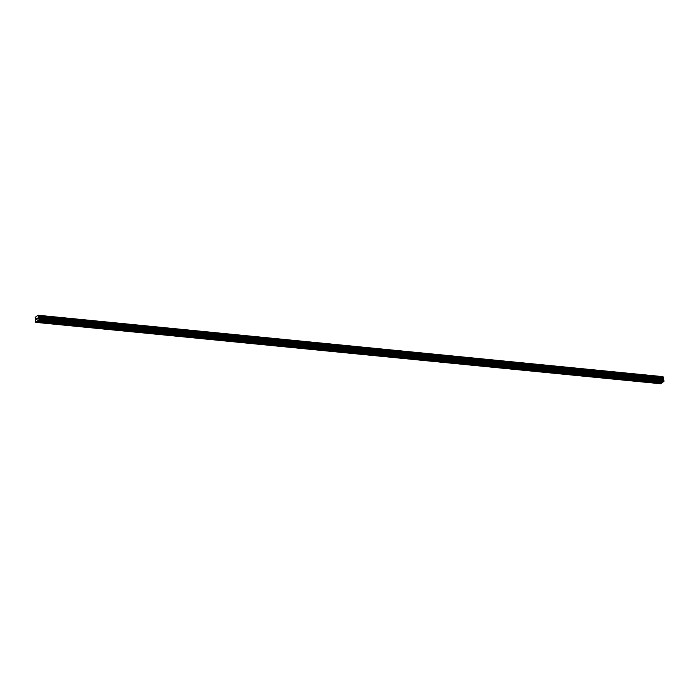 <?xml version="1.0" encoding="UTF-8"?>
<svg xmlns="http://www.w3.org/2000/svg" width="699" height="699" viewBox="0 0 699 699"><rect width="100%" height="100%" fill="white"/><g stroke="black" fill="none" stroke-linecap="round" stroke-linejoin="round"><path stroke-width="1.05" d="M43.653 321.287L42.255 322.038L36.995 321.409L35.71 322.23L35.151 317.407L37.947 315.232L39.153 319.539L36.995 321.409M64.832 323.366L63.443 324.118L42.613 321.959M86.021 325.446L84.623 326.206L63.801 324.039M107.2 327.534L105.802 328.285L84.981 326.118M128.38 329.613L126.991 330.365L106.161 328.198M149.569 331.693L148.171 332.444L127.349 330.286M170.748 333.773L169.35 334.524L148.529 332.366M191.928 335.852L190.539 336.612L169.708 334.445M213.116 337.94L211.718 338.692L190.897 336.525M234.296 340.02L232.907 340.771L212.077 338.604M255.476 342.099L254.087 342.851L233.265 340.693M276.664 344.179L275.266 344.93L254.445 342.772M297.844 346.267L296.455 347.019L275.624 344.852M319.032 348.347L317.634 349.098L296.813 346.931M340.212 350.426L338.814 351.178L317.993 349.019M361.392 352.506L360.002 353.257L339.172 351.099M382.58 354.585L381.182 355.337L360.361 353.178M403.76 356.673L402.371 357.425L381.54 355.258M424.94 358.753L423.55 359.504L402.729 357.338M446.128 360.833L444.73 361.584L423.909 359.426M467.308 362.912L465.918 363.663L445.088 361.505M488.496 364.992L487.098 365.743L466.277 363.585M509.676 367.08L508.278 367.831L487.456 365.664M530.856 369.159L529.466 369.911L508.636 367.744M552.044 371.239L550.646 371.99L529.825 369.832M573.224 373.318L571.834 374.07L551.004 371.912M594.403 375.398L593.014 376.149L572.193 373.991M615.592 377.486L614.194 378.238L593.372 376.071M636.772 379.566L635.382 380.317L614.552 378.15M657.96 381.645L656.562 382.397L656.116 382.1L656.99 381.549M35.92 322.37L660.826 383.768L662.766 382.117M662.853 376.63L37.947 315.232L663.028 376.892M38.026 320.736L662.923 382.135L664.05 380.938L663.281 379.706L663.229 376.91L38.349 315.52M37.003 319.225L36.689 319.539L36.505 318.595L36.689 319.539M37.222 318.036L37.379 319.006M656.265 382.248L635.74 380.239M661.839 382.973L36.942 321.575M661.892 382.807L656.92 382.318M635.085 380.169L635.81 379.47M613.897 378.089L614.622 377.39M592.717 376.01L593.442 375.311M571.537 373.93L572.254 373.222M550.349 371.842L551.074 371.143M529.169 369.762L529.894 369.063M507.981 367.683L508.706 366.984M486.801 365.603L487.526 364.895M465.621 363.524L466.347 362.816M444.433 361.435L445.158 360.736M423.253 359.356L423.978 358.657M402.074 357.276L402.79 356.577M380.885 355.197L381.61 354.489M359.705 353.117L360.431 352.41M338.517 351.029L339.242 350.33M317.337 348.95L318.062 348.251M296.158 346.87L296.883 346.171M274.969 344.79L275.694 344.083M253.789 342.711L254.515 342.003M232.61 340.623L233.326 339.924M211.421 338.543L212.147 337.844M190.242 336.464L190.967 335.765M169.053 334.384L169.778 333.676M147.873 332.296L148.599 331.597M126.694 330.216L127.419 329.517M105.505 328.137L106.231 327.438M84.326 326.057L85.051 325.358M63.146 323.978L63.862 323.27M41.957 321.889L42.683 321.191M664.05 380.938L39.153 319.539M663.945 381.339L39.048 319.941M662.888 376.682L37.991 315.284M663.29 376.988L38.393 315.59M663.412 377.626L38.515 316.228M663.377 377.775L38.48 316.376M663.22 378.395L38.323 316.997M663.211 378.474L38.314 317.075M663.124 378.771L38.227 317.372M663.124 378.867L38.227 317.468M663.281 379.706L38.384 318.307M663.316 379.767L38.419 318.368M663.858 380.134L38.961 318.735M663.919 380.247L39.022 318.849M663.229 376.91L38.331 315.511"/></g></svg>
